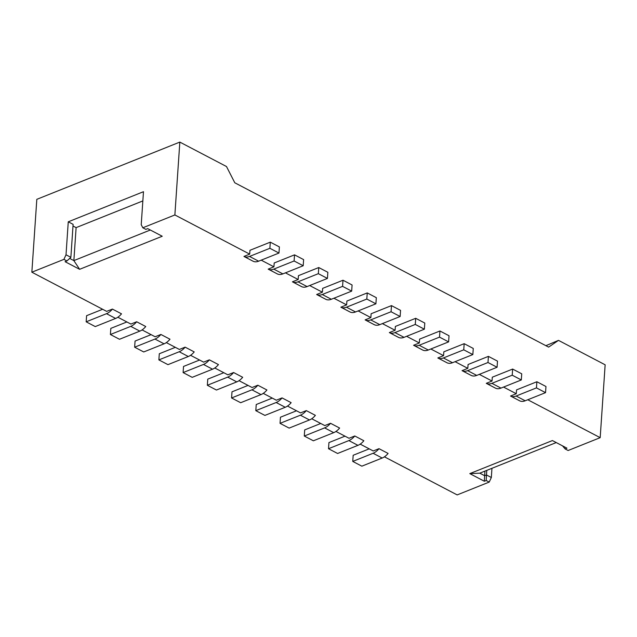 <?xml version="1.0" encoding="UTF-8"?>
<svg xmlns="http://www.w3.org/2000/svg" width="637" height="637" viewBox="0 0 637 637"><rect width="100%" height="100%" fill="white"/><g stroke="black" fill="none" stroke-linecap="round" stroke-linejoin="round"><path stroke-width="0.96" d="M357.946 445.343L348.861 440.581L328.517 448.727L337.602 453.48L357.946 445.343A13.855 8.496 -62.4 0 0 363.854 440.74L354.769 435.979L349.02 438.28L335.962 431.448M486.19 480.497L489.216 482.082L491.334 477.503L486.485 474.971L486.19 480.497L484.343 481.238L484.638 475.712L486.485 474.971L486.795 470.361M491.955 468.299L491.334 477.503M489.216 482.082L457.167 494.909L384.43 456.825M562.527 445.86L565.099 448.91L568.124 450.502L600.181 437.667L605.15 364.802L558.498 340.373L548.624 347.117L234.79 182.779L226.485 166.52L179.833 142.091L174.872 214.956L249.696 254.131L249.951 250.301L270.295 242.156L279.388 246.917L278.966 253.048L269.881 248.295L249.537 256.432A13.855 8.496 117.6 0 1 243.947 256.44L253.032 261.194A13.855 8.496 117.6 0 0 258.622 261.194L278.966 253.048M556.244 442.572L479.788 473.172L469.803 473.617L552.406 440.557L566.946 448.169L565.099 448.91M469.803 473.617L484.343 481.238M479.788 473.172L484.638 475.712L484.948 471.101M424.369 329.194L415.284 324.432L415.706 318.301L424.791 323.055L424.369 329.194L404.033 337.339A13.855 8.496 117.6 0 1 398.443 337.339A13.855 8.496 117.6 0 1 398.436 337.339L389.35 332.578L395.099 330.277L382.375 323.612M70.866 257.332L66.017 254.792L68.263 221.811L73.112 224.351L70.866 257.332L66.933 260.955L63.907 259.37L66.017 254.792M150.316 230.005L73.86 260.605L79.625 269.308L162.236 236.247L147.688 228.627L145.841 229.368L142.815 227.783L141.223 224.686L143.476 191.705L68.263 221.811M352.755 461.419L361.84 466.173L382.184 458.035L373.099 453.273L352.755 461.419L353.169 455.28L369.213 448.854M521.313 379.955L512.22 375.193L512.642 369.062L521.727 373.815L521.313 379.955L500.969 388.1A13.855 8.496 117.6 0 1 495.379 388.1A13.855 8.496 117.6 0 1 495.371 388.1L486.294 383.339M512.642 369.062L492.297 377.2L492.035 381.037L479.311 374.373M512.22 375.193L491.883 383.339A13.855 8.496 117.6 0 1 486.286 383.339L492.035 381.037M486.286 383.339L495.379 388.1M285.249 407.274L276.155 402.512L255.811 410.658L264.904 415.412L285.249 407.274A13.855 8.496 -62.4 0 0 291.149 402.672L282.064 397.91L276.315 400.211L263.256 393.371M309.478 419.958L300.393 415.205L280.049 423.342L289.134 428.104L309.478 419.958A13.855 8.496 -62.4 0 0 315.387 415.356L306.301 410.602L300.553 412.903L287.494 406.064M472.845 354.57L463.752 349.817L443.408 357.954A13.855 8.496 117.6 0 1 437.818 357.962A13.855 8.496 117.6 0 1 437.818 357.954L446.903 362.716A13.855 8.496 117.6 0 1 446.903 362.716A13.855 8.496 117.6 0 0 452.501 362.716L472.845 354.57L473.259 348.439L464.174 343.677L443.83 351.823L443.567 355.653L430.843 348.996M516.113 396.031L525.199 400.784L545.543 392.647L536.458 387.885L516.113 396.031A13.855 8.496 117.6 0 1 510.524 396.031L516.273 393.73L516.535 389.892L536.88 381.746L545.965 386.508L545.543 392.647M382.184 458.035A13.855 8.496 -62.4 0 0 388.092 453.433L378.999 448.671L373.25 450.972L360.192 444.132M333.716 432.65L324.623 427.889L304.287 436.034L313.372 440.796L333.716 432.65A13.855 8.496 -62.4 0 0 339.625 428.048L330.531 423.287L324.782 425.588L311.724 418.756M497.075 367.262L487.99 362.509L488.404 356.37L497.497 361.131L497.075 367.262L476.731 375.408A13.855 8.496 117.6 0 1 471.141 375.408L462.056 370.654L467.805 368.345L468.068 364.515L488.404 356.37M487.99 362.509L467.646 370.646A13.855 8.496 117.6 0 1 462.056 370.646L471.141 375.408M373.099 453.273A13.855 8.496 -62.4 0 0 378.999 448.671M545.893 345.684L558.498 340.373M69.68 258.423L73.86 260.605L76.114 227.624L142.847 200.918M73 226L76.114 227.624M79.625 269.308L65.085 261.696L66.933 260.955M536.458 387.885L536.88 381.746M428.263 350.024L448.607 341.886L439.522 337.124L419.178 345.27A13.855 8.496 117.6 0 1 413.588 345.27A13.855 8.496 117.6 0 1 413.58 345.27L422.673 350.024A13.855 8.496 117.6 0 1 422.673 350.024A13.855 8.496 117.6 0 0 428.263 350.024L419.178 345.27M328.517 448.727L328.939 442.588L344.983 436.17M519.609 400.792L510.524 396.031L519.609 400.784A13.855 8.496 117.6 0 1 519.609 400.784A13.855 8.496 117.6 0 0 525.199 400.784M324.623 427.889A13.855 8.496 -62.4 0 0 330.531 423.287M463.752 349.817L464.174 343.677M446.911 362.716L437.818 357.962L443.567 355.653M348.861 440.581A13.855 8.496 -62.4 0 0 354.769 435.979M439.522 337.124L439.936 330.985L419.592 339.131L419.337 342.969L406.613 336.304M439.936 330.985L449.029 335.747L448.607 341.886M255.811 410.658L256.233 404.519L272.278 398.093M276.155 402.512A13.855 8.496 -62.4 0 0 282.064 397.91M304.287 436.034L304.701 429.895L320.745 423.478M280.049 423.342L280.463 417.211L296.508 410.785M300.393 415.205A13.855 8.496 -62.4 0 0 306.301 410.602M422.673 350.032L413.588 345.27L419.337 342.969M142.815 227.783L174.872 214.956M115.608 318.436L106.514 313.683L86.17 321.82L95.263 326.582L115.608 318.436A13.855 8.496 -62.4 0 0 121.508 313.834L112.423 309.08L106.674 311.382L31.85 272.198L36.819 199.333L179.833 142.091M31.85 272.198L63.907 259.37M400.14 316.501L391.054 311.748L370.71 319.885A13.855 8.496 117.6 0 1 365.12 319.885L374.206 324.647A13.855 8.496 117.6 0 0 379.795 324.647L400.14 316.501L400.554 310.37L391.468 305.609L371.124 313.754L370.861 317.584L358.137 310.92M374.206 324.647L365.12 319.885A13.855 8.496 117.6 0 1 365.112 319.885L370.861 317.584M375.902 303.809L366.816 299.056L346.472 307.193A13.855 8.496 117.6 0 1 340.883 307.201L349.968 311.955A13.855 8.496 117.6 0 0 355.557 311.955L375.902 303.809L376.324 297.678L367.238 292.916L346.894 301.062L346.632 304.892L333.907 298.235M349.968 311.955L340.883 307.201A13.855 8.496 117.6 0 1 340.883 307.193L346.632 304.892M316.653 294.509L325.73 299.263A13.855 8.496 117.6 0 1 325.73 299.263A13.855 8.496 117.6 0 0 331.328 299.263L351.672 291.125L352.086 284.986L343.001 280.224L322.656 288.37L322.394 292.208L309.67 285.543M351.672 291.125L342.579 286.363L322.242 294.509A13.855 8.496 117.6 0 1 316.645 294.509L322.394 292.208M327.434 278.433L318.349 273.671L298.005 281.817A13.855 8.496 117.6 0 1 292.415 281.817L301.5 286.578A13.855 8.496 117.6 0 0 307.09 286.578L327.434 278.433L327.856 272.294L318.763 267.54L298.427 275.678L298.164 279.516L285.44 272.851M301.5 286.578L292.415 281.817L298.164 279.516M303.204 265.74L294.111 260.987L273.767 269.125A13.855 8.496 117.6 0 1 268.177 269.125L277.262 273.886A13.855 8.496 117.6 0 1 277.262 273.886A13.855 8.496 117.6 0 0 282.86 273.886L303.204 265.74L303.618 259.609L294.533 254.848L274.189 262.985L273.926 266.823L261.202 260.159M277.27 273.886L268.177 269.125L273.926 266.823M253.032 261.194L243.947 256.44A13.855 8.496 117.6 0 1 243.939 256.432L249.696 254.131M139.837 331.129L130.752 326.367L110.408 334.513L119.493 339.274L139.837 331.129A13.855 8.496 -62.4 0 0 145.746 326.526L136.66 321.765L130.911 324.066L117.853 317.234M164.075 343.821L154.982 339.059L134.646 347.205L143.731 351.958L164.075 343.821A13.855 8.496 -62.4 0 0 169.983 339.218L160.89 334.457L155.141 336.758L142.083 329.918M166.321 342.61L179.379 349.45L185.128 347.149L194.213 351.911A13.855 8.496 -62.4 0 1 188.305 356.513L179.22 351.751L158.876 359.897L159.298 353.758L175.342 347.332M190.551 355.303L203.609 362.142L209.358 359.841L218.451 364.595A13.855 8.496 -62.4 0 1 212.543 369.197L203.458 364.444L183.114 372.581L183.528 366.45L199.572 360.024M214.788 367.995L227.847 374.827L233.596 372.526L242.681 377.287A13.855 8.496 -62.4 0 1 236.773 381.889L227.688 377.128L207.343 385.274L207.766 379.134L223.81 372.717M239.026 380.687L252.077 387.519L257.834 385.218L266.919 389.979A13.855 8.496 -62.4 0 1 261.011 394.582L251.926 389.82L231.581 397.966L231.995 391.827L248.04 385.409M600.181 437.667L527.778 399.757M503.548 387.065L516.273 393.73M467.805 368.345L455.081 361.681M269.881 248.295L270.295 242.156M294.111 260.987L294.533 254.848M318.349 273.671L318.763 267.54M342.579 286.363L343.001 280.224M316.645 294.509L325.738 299.271M366.816 299.056L367.238 292.916M391.054 311.748L391.468 305.609M415.706 318.301L395.362 326.439L395.099 330.277M415.284 324.432L394.94 332.578A13.855 8.496 117.6 0 1 389.35 332.578L398.443 337.339M227.688 377.128A13.855 8.496 -62.4 0 0 233.596 372.526M207.343 385.274L216.437 390.035L236.773 381.889M203.458 364.444A13.855 8.496 -62.4 0 0 209.358 359.841M183.114 372.581L192.199 377.343L212.543 369.197M179.22 351.751A13.855 8.496 -62.4 0 0 185.128 347.149M158.876 359.897L167.961 364.651L188.305 356.513M134.646 347.205L135.06 341.066L151.104 334.648M154.982 339.059A13.855 8.496 -62.4 0 0 160.89 334.457M110.408 334.513L110.83 328.373L126.867 321.956M130.752 326.367A13.855 8.496 -62.4 0 0 136.66 321.765M106.514 313.683A13.855 8.496 -62.4 0 0 112.423 309.08M86.17 321.82L86.592 315.689L102.637 309.263M251.926 389.82A13.855 8.496 -62.4 0 0 257.834 385.218M231.581 397.966L240.667 402.719L261.011 394.582M443.408 357.954L452.501 362.716M491.883 383.339L500.969 388.1M467.646 370.646L476.731 375.408M249.537 256.432L258.622 261.194M273.767 269.125L282.86 273.886M298.005 281.817L307.09 286.578M322.242 294.509L331.328 299.263M346.472 307.193L355.557 311.955M370.71 319.885L379.795 324.647M394.94 332.578L404.033 337.339"/></g></svg>
